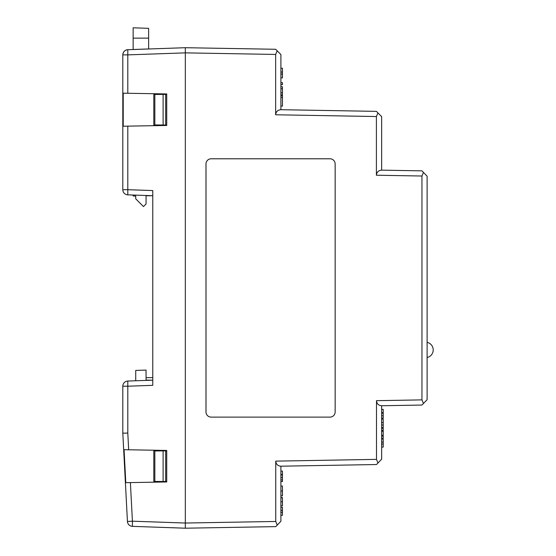 <?xml version="1.0" encoding="UTF-8"?>
<svg xmlns="http://www.w3.org/2000/svg" width="556" height="556" viewBox="0 0 556 556"><rect width="100%" height="100%" fill="white"/><g stroke="black" fill="none" stroke-linecap="round" stroke-linejoin="round"><path stroke-width="0.83" d="M153.803 94.172L153.803 125.232L166.724 125.461L166.724 93.943L153.803 94.172M166.724 93.943L123.217 93.186L123.217 126.219L166.724 125.461L166.724 125.037L165.688 125.03L165.688 94.374L166.724 94.367L166.724 93.943M127.797 126.142L127.797 189.693L122.806 189.693A5.164 5.164 0 0 0 127.797 194.857L152.775 195.726L146.054 195.781L146.054 203.982L143.476 206.568L135.727 198.819L135.727 196.08L133.141 195.99L133.141 195.038L127.797 194.857L127.797 189.693L152.775 190.562L152.775 385.336L127.797 386.212L127.797 381.048L152.775 380.179L146.054 380.116L146.054 370.074L135.727 370.435L135.727 380.77L127.797 381.048A5.164 5.164 0 0 0 122.806 386.212L127.797 386.212L127.797 433.054L122.806 433.187L122.806 386.212M166.724 450.443L124.071 449.7L125.788 482.671L166.724 481.962L166.724 450.443L153.803 450.666L153.803 481.732L166.724 481.962M130.389 482.594L132.411 521.187L127.435 521.458L122.806 433.187L127.435 521.458A5.164 5.164 0 0 0 132.411 526.351L185.322 528.2L132.411 526.351L132.411 521.187L185.322 523.036L275.741 521.458L275.741 461.126L376.488 459.367L376.488 400.674C376.815 403.788 378.504 405.477 381.562 405.755C378.504 405.477 376.815 403.788 376.488 400.674L421.955 399.882L421.955 176.023L376.398 175.223L376.398 116.538L275.651 114.779L275.651 54.446L185.322 52.869L185.322 528.2L275.741 526.622L185.322 528.2M122.806 189.693L122.806 54.877C123.112 51.84 124.773 50.116 127.797 49.713L133.141 49.526L133.141 27.8L148.64 28.342L148.64 48.984L185.322 47.705L275.651 49.276L185.322 47.705L127.797 49.713A5.164 5.164 0 0 0 122.806 54.877L127.797 54.877L127.797 49.713A5.164 5.164 0 0 0 122.806 54.877M158.974 125.322L158.974 124.975M158.974 94.43L158.974 94.082M122.806 160.517L122.806 84.046M421.955 399.882L423.443 403.51L421.955 405.046L381.652 405.748L381.652 459.18L376.488 464.531L280.815 466.199C277.757 465.928 276.061 464.232 275.741 461.126M376.488 464.531L280.905 466.199L280.905 521.271L275.741 526.622M127.797 93.262L127.797 54.877L185.322 52.869L185.322 47.705M275.651 49.276L280.905 54.537L280.905 109.699L376.398 111.367L377.934 112.91L376.398 116.538M275.651 114.779C275.984 111.666 277.736 109.977 280.905 109.699L376.398 111.367M376.398 175.223C376.732 172.117 378.483 170.428 381.652 170.15L381.652 116.628L377.934 112.91M421.955 170.852L381.652 170.15L421.955 170.852L423.443 172.395L421.955 176.023M421.955 405.046L381.562 405.755M423.443 403.51L427.119 399.695L427.119 176.203L423.443 172.395M275.741 521.458L277.229 525.079M376.488 459.367L377.976 462.995M277.187 50.818L275.651 54.446M163.11 481.503L163.11 450.895L154.839 450.965L154.839 481.433L166.724 481.538M163.11 450.895L165.688 450.874L165.688 481.531M165.688 450.874L166.724 450.86M163.11 94.395L154.839 94.471L154.839 124.933L163.11 125.01L163.11 94.395L165.688 94.374M163.11 125.01L165.688 125.03M280.905 479.877L282.455 479.877L282.455 481.552L280.905 481.552M280.905 495.855L282.455 495.855L282.455 486.055L280.905 486.055M282.455 490.969L280.905 490.969M282.455 505.793L280.905 505.793L282.455 505.793L282.455 497.578L280.905 497.578M282.455 497.78L280.905 497.78M282.455 501.804L280.905 501.804M280.905 515.329L282.455 515.329L282.455 512.284L280.905 512.284M282.455 512.284L282.455 510.297L280.905 510.297M282.455 510.297L282.455 507.246L280.905 507.246M381.652 427.633L383.209 427.633L383.209 419.022L381.652 419.022M383.209 425.02L381.652 425.02M381.652 438.232L383.209 438.232L383.209 428.294L381.652 428.294M383.209 430.413L381.652 430.413M383.209 431.282L381.652 431.282M383.209 435.251L381.652 435.251M383.209 436.119L381.652 436.119M381.652 447.107L383.209 447.107L383.209 444.056L381.652 444.056M383.209 444.056L383.209 442.069L381.652 442.069M383.209 442.069L383.209 439.025L381.652 439.025M381.652 418.14L383.209 418.14L383.209 415.784L381.652 415.784M383.209 415.784L383.209 413.205L381.652 413.205M383.209 413.205L383.209 409.362L381.652 409.362M383.209 412.67L381.652 412.67M282.455 479.877L282.455 477.528L280.905 477.528M282.455 477.528L282.455 474.942L280.905 474.942M282.455 474.942L282.455 471.099L280.905 471.099M282.455 474.414L280.905 474.414M280.905 106.085L282.455 106.085L282.455 95.75L280.905 95.75M282.455 97.474L280.905 97.474M280.905 77.882L282.455 77.882L282.455 74.073L280.905 74.073M282.455 74.073L282.455 72.03L280.905 72.03M282.455 72.03L282.455 68.207L280.905 68.207M280.905 82.649L282.455 82.649L282.455 84.637L280.905 84.637M280.905 94.972L282.455 94.972L282.455 88.745L280.905 88.745M282.455 88.745L282.455 86.757L280.905 86.757M282.455 92.831L280.905 92.831M211.169 158.787L211.155 158.787A5.164 5.164 90 0 0 205.984 163.951L205.984 411.947A5.164 5.164 90 0 0 211.155 417.118L329.986 417.118A5.164 5.164 90 0 0 335.15 411.947L335.15 163.951A5.164 5.164 90 0 0 329.986 158.787L211.169 158.787A5.164 5.164 90 0 0 206.005 163.951L206.005 411.947A5.164 5.164 90 0 0 211.169 417.118M133.141 49.498L148.64 48.956M127.797 433.054L128.672 449.776M383.209 422.518L381.652 422.518M133.141 38.135L148.64 38.135M146.054 377.712L152.775 377.593M427.119 357.501A7.749 7.749 0 0 0 427.119 342.364"/></g></svg>

